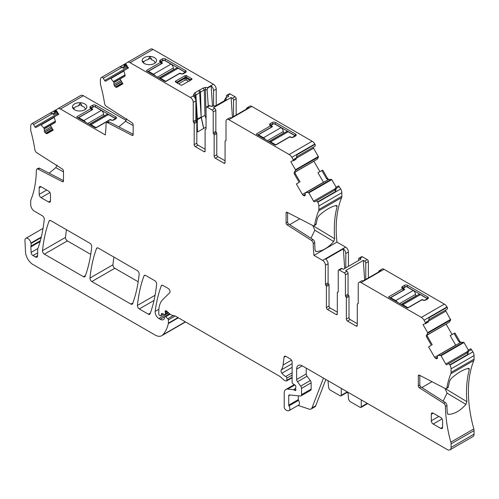 <?xml version="1.0" encoding="UTF-8"?>
<svg xmlns="http://www.w3.org/2000/svg" width="499" height="499" viewBox="0 0 499 499"><rect width="100%" height="100%" fill="white"/><g stroke="black" fill="none" stroke-linecap="round" stroke-linejoin="round"><path stroke-width="0.75" d="M208.289 106L207.122 89.652L207.777 88.123L207.366 87.718A3.998 2.308 60 0 1 207.765 87.98L211.158 86.021A3.998 2.308 60 0 1 213.584 90.65L216.217 89.128A3.998 2.308 60 0 0 213.391 84.237L153.074 49.413A5.327 3.075 -120 0 0 150.411 49.145L126.054 63.211L125.823 64.053L124.245 64.964L124.363 65.905L123.384 67.178L123.203 68.351L122.486 67.115L119.76 66.847L101.497 77.389A5.327 3.075 -120 0 0 100.393 79.828L100.393 83.377A5.327 3.075 -120 0 0 100.636 85.055A118.544 68.438 -120 0 1 104.584 103.555A2.663 1.541 -120 0 0 106.337 106.337L132.092 122.766A1.597 0.923 -120 0 1 133.164 124.688L133.164 134.693A1.597 0.923 -120 0 1 132.834 135.422A1.597 0.923 -120 0 1 132.092 135.372L107.815 122.829A2.663 1.541 -120 0 0 106.58 122.754A2.663 1.541 -120 0 0 106.031 123.933A118.544 68.438 -120 0 1 105.289 134.905L60.416 109A5.327 3.075 -120 0 0 57.753 108.738L54.566 111.289L54.678 112.225L53.699 113.504L53.518 114.67L52.807 113.435L50.075 113.167L31.811 123.715A5.327 3.075 -120 0 0 30.707 126.153L30.707 129.696A5.327 3.075 -120 0 0 30.95 131.374A118.544 68.438 -120 0 1 34.899 149.881A2.663 1.541 -120 0 0 36.652 152.657L62.406 169.086A1.597 0.923 -120 0 1 63.479 171.007L63.479 181.012A1.597 0.923 -120 0 1 63.148 181.742A1.597 0.923 -120 0 1 62.406 181.698L38.13 169.149A2.663 1.541 -120 0 0 36.901 169.074A2.663 1.541 -120 0 0 36.346 170.259A118.544 68.438 -120 0 1 30.95 199.775A5.327 3.075 -120 0 0 30.707 201.172L30.707 204.715A5.327 3.075 -120 0 0 34.475 211.239L42.403 215.817A2.663 1.541 -120 0 1 44.274 219.317A193.899 111.951 -120 0 1 38.186 247.766A5.327 3.075 -120 0 1 37.899 248.352A2.663 1.541 -120 0 0 37.662 249.269L37.662 255.663L35.398 256.966A3.194 1.846 -120 0 0 37.001 257.122A3.194 1.846 -120 0 0 37.662 255.663M205.426 87.493L203.168 88.036L204.297 89.92L205.426 89.652L205.426 87.493L206.979 87.493M206.181 119.236L204.946 115.325L204.297 89.92L200.529 92.097L201.166 116.941L197.398 119.155L195.858 94.791A1.597 0.923 -120 0 0 194.735 92.901L198.502 90.731A1.597 0.923 -120 0 1 199.625 92.614L195.39 95.446L193.799 94.205L194.735 92.901M193.799 94.205L193.799 95.552L195.39 96.426L195.564 99.195M153.074 49.413L130.096 62.681L190.418 97.505A3.998 2.308 60 0 1 193.244 102.395L195.876 100.873A3.998 2.308 60 0 0 193.45 96.245L194.155 95.839M213.678 133.919L216.31 132.397A1.067 0.618 -120 0 1 215.842 131.318L213.204 132.84A1.067 0.618 -120 0 0 213.678 133.919A1.067 0.618 -120 0 1 214.146 134.998L214.146 156.218A1.597 0.923 -120 0 0 215.275 158.177L223.939 163.179A1.597 0.923 -120 0 0 224.737 163.26A1.597 0.923 -120 0 0 225.068 162.524L225.068 141.429A1.067 0.618 -120 0 1 225.292 140.943A1.067 0.618 -120 0 1 225.542 140.899A1.067 0.618 -120 0 0 225.791 140.849A1.067 0.618 -120 0 0 226.01 140.362L226.01 121.313A3.998 2.308 -120 0 1 226.839 119.486A3.998 2.308 -120 0 1 228.835 119.685L289.158 154.509A5.327 3.075 -120 0 1 291.821 157.322L293.2 159.717L293.225 160.934L295.495 159.318M213.204 132.84L213.204 111.963A1.597 0.923 -120 0 0 212.075 110.005L207.179 107.179A1.597 0.923 -120 0 0 206.38 107.098A1.597 0.923 -120 0 0 206.05 107.834L206.05 128.711A1.067 0.618 -120 0 1 205.825 129.197A1.067 0.618 -120 0 1 205.576 129.241A1.067 0.618 -120 0 0 205.326 129.291A1.067 0.618 -120 0 0 205.108 129.777L205.108 150.997L203.979 151.652A1.597 0.923 -120 0 0 204.777 151.733A1.597 0.923 -120 0 0 205.108 150.997M194.186 144.691L196.818 143.169L196.818 122.074L194.186 123.596L194.186 144.691A1.597 0.923 -120 0 0 195.315 146.65L203.979 151.652M194.186 123.596A1.067 0.618 -120 0 0 193.712 122.523L196.35 121.001A1.067 0.618 -120 0 1 195.876 119.922L195.876 100.873M195.876 119.922L193.244 121.444A1.067 0.618 -120 0 0 193.712 122.523M193.244 121.444L193.244 102.395M130.096 62.681A5.327 3.075 -120 0 0 127.432 62.412L150.411 49.145M121.687 81.755L114.477 85.915A1.865 1.079 -120 0 0 115.412 86.901L115.918 87.194A1.865 1.079 -120 0 0 116.847 87.288L122.873 83.807L120.078 78.967L124.738 76.272A1.865 1.079 -120 0 0 124.975 74.644L123.808 70.658L128.449 67.983L125.823 64.053M114.477 85.915L114.383 85.753A1.865 1.079 -120 0 1 113.997 84.456L113.947 82.379L110.884 78.543L110.447 78.374L105.676 81.125A1.067 0.618 -120 0 1 104.609 80.514L103.281 78.206A1.597 0.923 -120 0 0 101.677 77.283L119.76 66.847L101.677 77.283M52.002 128.081L44.791 132.241A1.865 1.079 -120 0 0 45.727 133.227L46.232 133.514A1.865 1.079 -120 0 0 47.162 133.607L53.187 130.133L50.393 125.286L55.052 122.598A1.865 1.079 -120 0 0 55.295 120.97L54.123 116.984L58.763 114.302L56.144 110.373M44.791 132.241L44.698 132.079A1.865 1.079 -120 0 1 44.317 130.782L44.317 128.885L43.806 127.906L40.768 124.694L35.99 127.451A1.067 0.618 -120 0 1 34.924 126.833L33.595 124.525A1.597 0.923 -120 0 0 31.998 123.609L50.075 113.167L31.998 123.609M40.35 240.705L30.957 246.132A2.663 1.541 -120 0 0 30.857 246.893L31.106 252.432A2.663 1.541 -120 0 0 32.99 255.575L35.398 256.966M30.957 246.132A5.327 3.075 -120 0 0 31 243.5A5.327 3.075 -120 0 1 30.913 243.044A4.26 2.458 -120 0 0 28.836 239.189A4.26 2.458 -120 0 0 25.829 238.322A4.26 2.458 -120 0 0 24.95 240.481L25.524 252.039A10.654 6.15 -120 0 0 33.046 264.564L155.083 335.029A13.317 7.691 -120 0 0 161.745 335.684A13.317 7.691 -120 0 0 162.811 334.829A50.605 29.216 -120 0 0 168.331 323.595A2.663 1.541 -120 0 0 168.381 323.14L168.381 319.909A1.067 0.618 -120 0 0 167.82 318.742L165.612 316.784A1.335 0.767 -120 0 0 164.701 316.541A1.335 0.767 -120 0 0 164.427 317.152L164.427 318.237A1.335 0.767 -120 0 1 164.339 318.643A6.393 3.693 -120 0 1 163.435 319.616A6.393 3.693 -120 0 1 160.241 319.298L158.888 318.518A5.327 3.075 -120 0 1 155.158 311.413A186.445 107.641 -120 0 1 161.252 285.896A2.663 1.541 -120 0 1 161.701 285.328A2.663 1.541 -120 0 1 163.03 285.465L168.175 288.434A2.663 1.541 -120 0 1 169.853 290.599A2.663 1.541 -120 0 1 169.685 292.776L162.861 299.487A29.298 16.916 -120 0 0 158.794 311.37L158.794 314.114A1.067 0.618 -120 0 0 159.549 315.418L160.104 315.742A1.335 0.767 -120 0 0 160.772 315.805A1.335 0.767 -120 0 0 161.015 315.462L161.445 313.84A1.335 0.767 -120 0 1 161.688 313.497A1.335 0.767 -120 0 1 162.275 313.522L164.508 314.582A1.335 0.767 -120 0 0 165.094 314.607A1.335 0.767 -120 0 0 165.369 313.996L165.369 312.811A2.663 1.541 -120 0 0 165.25 311.987A1.597 0.923 -120 0 1 165.512 310.758A1.597 0.923 -120 0 1 166.604 311.052L170.452 314.47A2.663 1.541 -120 0 0 171.431 315.031L175.168 316.029A2.663 1.541 -120 0 1 175.654 316.241L279.303 376.078A5.327 3.075 -120 0 1 280.276 376.789L283.532 379.677A5.327 3.075 -120 0 0 285.484 380.806L286.145 380.98A1.335 0.767 -120 0 0 286.569 380.943A1.335 0.767 -120 0 0 286.844 380.332L286.844 378.155A1.335 0.767 -120 0 0 285.79 376.471A8.52 4.921 -120 0 1 281.904 373.24A2.663 1.541 -120 0 1 281.28 369.902A18.644 10.766 -120 0 0 283.083 365.025L284.037 357.215A2.663 1.541 -120 0 1 284.573 356.274A2.663 1.541 -120 0 1 285.902 356.405L290.237 358.906A2.663 1.541 -120 0 1 292.121 362.168L292.121 382.215A1.335 0.767 -120 0 0 293.019 383.825L294.978 385.047A1.335 0.767 -120 0 1 295.82 387.012A2.663 1.541 -120 0 0 295.695 387.717L295.695 388.634A2.663 1.541 -120 0 0 295.82 389.488A1.335 0.767 -120 0 1 295.608 390.524A1.335 0.767 -120 0 1 294.94 390.461L293.811 389.806A1.335 0.767 -120 0 0 293.449 389.682L287.698 389.108A7.99 4.616 -120 0 0 285.865 389.469A7.99 4.616 -120 0 0 284.205 393.125L284.205 406.878A2.663 1.541 -120 0 0 286.482 410.315L287.617 410.696A3.998 2.308 -120 0 0 289.033 410.627A3.998 2.308 -120 0 0 288.965 405.905A1.067 0.618 -120 0 1 288.728 405.132L288.728 395.732A1.597 0.923 -120 0 1 289.058 395.002A1.597 0.923 -120 0 1 289.426 394.934L300.373 396.013A2.663 1.541 -120 0 0 300.984 395.894A2.663 1.541 -120 0 0 301.533 394.678L301.533 388.39A2.663 1.541 -120 0 0 300.691 386.095L297.479 381.772A2.663 1.541 -120 0 1 296.637 379.477L296.637 369.123A7.99 4.616 -120 0 1 298.29 365.468A7.99 4.616 -120 0 1 302.288 365.861L447.304 449.587A5.327 3.075 -120 0 0 449.967 449.855A5.327 3.075 -120 0 0 451.071 447.416L451.071 443.867A5.327 3.075 -120 0 0 450.828 442.189A118.544 68.438 -120 0 1 445.432 406.442A2.663 1.541 -120 0 0 443.648 403.273L419.372 387.792A1.597 0.923 -120 0 1 418.305 385.87L418.305 375.866A1.597 0.923 -120 0 1 418.636 375.136A1.597 0.923 -120 0 1 419.372 375.179L445.127 388.49A2.663 1.541 -120 0 0 446.362 388.571A2.663 1.541 -120 0 0 446.879 387.735A118.544 68.438 -120 0 1 450.828 373.788A5.327 3.075 -120 0 0 451.071 372.391L451.071 368.848A5.327 3.075 -120 0 0 449.967 365.137L449.786 364.813A1.597 0.923 -120 0 0 448.189 363.89L467.395 352.799L467.862 354.377L449.786 364.813M455.743 345.227L450.185 335.609L454.932 332.97L459.591 341.042A1.865 1.079 60 0 0 461.126 342.202L463.995 342.507L441.016 355.775L445.788 364.045A1.067 0.618 -120 0 0 446.855 364.663L448.189 363.89M441.016 355.775L440.58 355.444L463.552 342.177M454.065 333.426L458.743 341.528L460.521 342.551L438.028 355.469L440.58 355.444M438.028 355.469L460.365 342.576M455.687 345.14L434.617 357.303A1.865 1.079 -120 0 0 435.546 358.288L436.057 358.575A1.865 1.079 -120 0 0 436.987 358.669L437.08 358.619A1.865 1.079 -120 0 0 437.467 357.764L437.467 355.868L437.979 355.481M434.617 357.303L428.591 346.867L431.392 345.252L426.732 337.187L427.581 336.694L427.094 334.929L426.489 335.278A1.865 1.079 -120 0 0 426.732 337.187M384.024 269.304L361.051 282.571A3.998 2.308 -120 0 0 359.049 282.372L361.688 280.85A3.998 2.308 -120 0 1 363.284 280.85L380.986 270.626A3.998 2.308 -120 0 0 379.39 270.626L382.028 269.104A3.998 2.308 -120 0 1 384.024 269.304L444.347 304.128A5.327 3.075 -120 0 1 447.01 306.941L447.191 307.259A1.597 0.923 60 0 1 447.191 309.106L445.863 309.873A1.067 0.618 60 0 0 445.863 311.108L450.703 319.921L427.724 333.182L426.489 335.278M427.724 333.182L427.655 332.64L450.634 319.372M425.641 323.701L425.416 322.604L428.616 320.751L428.086 322.292L423.015 324.599L427.655 332.64M447.01 306.941L424.031 320.208L425.416 322.604M424.031 320.208A5.327 3.075 -120 0 0 421.368 317.395L361.051 282.571M359.049 282.372A3.998 2.308 -120 0 0 358.226 284.199L358.226 303.249A1.067 0.618 -120 0 1 358.001 303.735A1.067 0.618 -120 0 1 357.752 303.785A1.067 0.618 -120 0 0 357.502 303.829A1.067 0.618 -120 0 0 357.284 304.315L357.284 325.41L356.149 326.065A1.597 0.923 -120 0 0 356.953 326.146A1.597 0.923 -120 0 0 357.284 325.41M345.888 296.805L348.527 295.283A1.067 0.618 -120 0 1 348.053 294.204L345.414 295.726A1.067 0.618 -120 0 0 345.888 296.805A1.067 0.618 -120 0 1 346.356 297.884L346.356 319.104A1.597 0.923 -120 0 0 347.491 321.063L356.149 326.065M345.414 295.726L345.414 274.849A1.597 0.923 -120 0 0 344.285 272.891L339.389 270.065A1.597 0.923 -120 0 0 338.59 269.984A1.597 0.923 -120 0 0 338.26 270.72L338.26 291.597A1.067 0.618 -120 0 1 338.041 292.083A1.067 0.618 -120 0 1 337.792 292.127A1.067 0.618 -120 0 0 337.536 292.177A1.067 0.618 -120 0 0 337.318 292.663L337.318 313.883L336.189 314.538A1.597 0.923 -120 0 0 336.987 314.62A1.597 0.923 -120 0 0 337.318 313.883M337.318 312.149L330.163 308.014A1.597 0.923 60 0 1 329.034 306.055L329.034 284.96L326.396 286.482L326.396 307.577A1.597 0.923 -120 0 0 327.525 309.536L336.189 314.538M326.396 286.482A1.067 0.618 -120 0 0 325.922 285.409L328.56 283.881A1.067 0.618 60 0 1 329.034 284.96M310.939 238.241L314.85 230.232L333.7 241.497C328.217 247.816 322.435 251.153 316.36 251.508L315.73 251.353L315.062 250.061A118.544 68.438 -120 0 1 314.732 242.689L313.222 243.556A118.544 68.438 -120 0 0 313.965 255.388L322.628 260.391A3.998 2.308 -120 0 1 325.454 265.281L325.454 284.33A1.067 0.618 -120 0 0 325.922 285.409M313.222 243.556A2.663 1.541 -120 0 0 311.438 240.387L287.162 224.906A1.597 0.923 -120 0 1 286.089 222.984L286.089 212.979A1.597 0.923 -120 0 1 286.42 212.25A1.597 0.923 -120 0 1 287.162 212.293L312.917 225.604A2.663 1.541 -120 0 0 314.152 225.685A2.663 1.541 -120 0 0 314.669 224.849A118.544 68.438 -120 0 1 318.618 210.902A5.327 3.075 -120 0 0 318.861 209.505L318.861 205.962A5.327 3.075 -120 0 0 317.757 202.251L317.576 201.927A1.597 0.923 -120 0 0 315.973 201.003L335.185 189.913L335.652 191.491L317.576 201.927M323.533 182.341L317.969 172.723L322.722 170.084L327.381 178.155A1.865 1.079 60 0 0 328.91 179.322L331.779 179.628L308.806 192.888L313.578 201.159A1.067 0.618 -120 0 0 314.644 201.777L315.973 201.003M308.806 192.888L308.37 192.558L331.342 179.291M321.855 170.539L326.533 178.642L328.311 179.665L305.812 192.589L308.37 192.558M305.812 192.589L328.155 179.69M323.477 182.254L302.406 194.417A1.865 1.079 -120 0 0 303.336 195.402L303.841 195.695A1.865 1.079 -120 0 0 304.777 195.783L304.87 195.733A1.865 1.079 -120 0 0 305.257 194.878L305.257 192.982L305.768 192.602M302.406 194.417L296.381 183.981L299.175 182.366L294.516 174.301L295.364 173.808L294.878 172.043L294.279 172.392A1.865 1.079 -120 0 0 294.516 174.301M226.839 119.486L229.478 117.964A3.998 2.308 -120 0 1 231.074 117.964L248.776 107.74A3.998 2.308 -120 0 0 247.18 107.74L249.818 106.218A3.998 2.308 -120 0 1 251.814 106.418L312.131 141.242A5.327 3.075 -120 0 1 314.794 144.055L314.981 144.373A1.597 0.923 60 0 1 314.981 146.219L313.646 146.987A1.067 0.618 60 0 0 313.646 148.222L318.493 157.035L295.514 170.296L294.279 172.392M295.514 170.296L295.445 169.754L318.424 156.486M293.225 160.934L292.651 160.653L290.805 161.713L295.445 169.754M50.48 200.91L48.603 202.001A2.663 1.541 -120 0 0 49.931 202.132A2.663 1.541 -120 0 0 50.48 200.91L50.48 194.385A2.663 1.541 -120 0 0 48.603 191.123L41.068 186.776A2.663 1.541 -120 0 0 39.733 186.645A2.663 1.541 -120 0 0 39.184 187.861L39.184 194.385A2.663 1.541 -120 0 0 41.068 197.648L49.931 192.533M48.603 202.001L41.068 197.648M442.601 427.3L440.717 428.385A2.663 1.541 -120 0 0 442.045 428.516A2.663 1.541 -120 0 0 442.601 427.3L442.601 420.776A2.663 1.541 -120 0 0 440.717 417.513L433.182 413.16A2.663 1.541 -120 0 0 431.847 413.029A2.663 1.541 -120 0 0 431.298 414.251L431.298 420.776A2.663 1.541 -120 0 0 433.182 424.038L442.045 418.917M440.717 428.385L433.182 424.038M98.284 248.084A2.663 1.541 -120 0 0 96.956 247.953A2.663 1.541 -120 0 0 96.507 248.514A186.445 107.641 -120 0 0 89.963 278.049A2.663 1.541 -120 0 0 91.835 281.548L130.875 304.084A2.663 1.541 -120 0 0 132.204 304.215A2.663 1.541 -120 0 0 132.653 303.654A186.445 107.641 -120 0 0 139.165 274.094A2.663 1.541 -120 0 0 137.294 270.601L98.284 248.084M156.63 284.181A2.663 1.541 -120 0 0 154.759 280.688L145.745 275.485A2.663 1.541 -120 0 0 144.411 275.348A2.663 1.541 -120 0 0 143.968 275.916A186.445 107.641 -120 0 0 137.418 305.45A2.663 1.541 -120 0 0 139.29 308.943L148.353 314.177A2.663 1.541 -120 0 0 149.688 314.308A2.663 1.541 -120 0 0 150.137 313.74A186.445 107.641 -120 0 0 156.63 284.181M49.052 221.119A186.445 107.641 -120 0 0 42.515 250.654A2.663 1.541 -120 0 0 44.386 254.153L83.42 276.689A2.663 1.541 -120 0 0 84.749 276.82A2.663 1.541 -120 0 0 85.198 276.253A186.445 107.641 -120 0 0 91.71 246.699A2.663 1.541 -120 0 0 89.839 243.206L50.829 220.683A2.663 1.541 -120 0 0 49.495 220.552A2.663 1.541 -120 0 0 49.052 221.119L50.212 220.446M160.335 62.082L160.335 62.462L146.481 70.459L146.481 70.833L165.044 81.549L165.693 81.549L179.546 73.553L180.245 73.584A2.395 1.385 0 0 0 183.638 73.584L185.522 72.492A2.395 1.385 0 0 0 186.015 72.081A2.395 1.385 0 0 0 185.522 70.534L165.556 59.013A2.395 1.385 0 0 0 162.169 59.013L160.285 60.098A2.395 1.385 0 0 0 159.792 61.639A2.395 1.385 0 0 0 160.285 62.057L161.414 63.797M185.416 72.555A1.597 0.923 0 0 0 184.954 71.993L185.522 70.534M160.385 62.119A1.597 0.923 0 0 1 160.846 61.552L162.73 60.466A1.597 0.923 0 0 1 164.988 60.466L184.954 71.993L184.954 72.817M160.466 62.219L161.458 63.585M147.704 71.538L161.414 63.623M147.373 71.351L146.481 70.459L146.481 70.833M151.447 59.562A1.597 0.923 0 0 0 149.962 58.657A1.597 0.923 0 0 0 148.272 59.431L149.974 56.393A1.597 0.923 0 0 0 149.974 56.393L151.447 59.069M147.885 59.68A5.595 3.231 0 0 0 147.785 59.693A5.595 3.231 0 0 0 143.962 61.938L142.19 60.822M149.974 56.393A7.192 4.154 0 0 0 147.336 56.549A7.192 4.154 0 0 0 142.196 60.89A1.597 0.923 0 0 0 142.196 60.897A7.192 4.154 0 0 0 142.795 62.225A7.192 4.154 0 0 0 151.384 64.514A7.192 4.154 0 0 0 155.925 62.225A7.192 4.154 0 0 0 156.536 60.292A7.192 4.154 0 0 0 151.085 56.499A7.192 4.154 0 0 0 149.993 56.399M143.157 62.631L142.196 60.897M143.962 61.938L143.537 62.163A1.597 0.923 0 0 0 142.926 62.3M154.915 63.167A5.595 3.231 0 0 0 151.752 59.874L151.447 59.119L151.752 59.874M181.324 85.229A1.067 1.067 180 0 1 180.987 85.111L175.355 81.861L175.355 81.243L185.229 75.542L186.295 75.542L186.52 78.243L185.01 78.243L185.229 77.258A1.067 0.356 180 0 0 186.295 77.258L190.431 79.647A1.067 0.356 -120 0 1 190.431 80.258M176.839 82.715A1.067 0.356 120 0 1 176.846 82.104L185.229 77.258L185.229 75.542M180.975 85.104L182.041 85.104A1.067 1.067 180 0 1 181.692 85.229M182.041 85.104L191.915 79.403L191.915 78.786L189.77 80.114L189.751 80.651M186.295 75.542L191.915 78.786M123.802 70.665L110.447 78.374L123.802 70.665M126.709 64.97L123.384 67.178M128.542 67.926L127.045 67.558L126.422 66.486L126.447 65.413M126.01 63.367L119.76 66.847M124.245 64.964L122.654 65.176M133.164 125.561L125.492 121.288L126.79 118.75M125.492 121.288L118.837 126.877M80.726 95.471L57.753 108.738L80.726 95.471A5.327 3.075 -120 0 1 83.389 95.733L126.172 120.434M77.688 117.67L76.802 116.778L90.65 108.782L90.6 108.377A2.395 1.385 180 0 1 90.107 107.965A2.395 1.385 180 0 1 90.6 106.418L92.483 105.333A2.395 1.385 180 0 1 95.87 105.333L115.837 116.86A2.395 1.385 180 0 1 116.329 118.4A2.395 1.385 180 0 1 115.837 118.818L113.953 119.903A2.395 1.385 180 0 1 110.56 119.903L109.861 119.872L96.008 127.869L95.359 127.869L76.802 117.153L76.802 116.778L76.802 117.153M90.65 108.408L91.729 110.117M73.472 108.957L72.511 107.223A7.192 4.154 180 0 1 77.651 102.869A7.192 4.154 180 0 1 80.295 102.719L80.295 102.719A7.192 4.154 180 0 1 81.855 102.9A7.192 4.154 180 0 1 86.838 106.499A7.192 4.154 180 0 1 86.24 108.551A7.192 4.154 180 0 1 81.699 110.84A7.192 4.154 180 0 1 73.11 108.551A7.192 4.154 180 0 1 72.511 107.223L72.505 107.142M54.117 116.984L40.768 124.694L54.117 116.984M57.029 111.296L53.699 113.504M58.857 114.246L57.36 113.884L56.761 111.732M56.325 109.686L50.075 113.167M54.566 111.289L52.969 111.495M63.479 171.881L55.813 167.614L57.111 165.069M55.813 167.614L49.151 173.197M161.745 335.684L184.717 322.423A13.317 7.691 -120 0 0 185.453 321.892M325.859 379.471L315.724 405.774A5.327 3.075 -120 0 1 314.85 406.86L311.083 409.03A5.327 3.075 -120 0 1 309.199 409.124L298.046 405.425M449.967 449.855L472.946 436.588A5.327 3.075 -120 0 0 474.05 434.149L451.071 447.416M471.561 349.475L468.361 351.321L468.274 350.142L470.725 348.726L472.946 351.87A5.327 3.075 -120 0 1 474.05 355.581L474.05 359.13A5.327 3.075 -120 0 1 473.807 360.521A118.544 68.438 -120 0 0 473.807 428.922A5.327 3.075 -120 0 1 474.05 430.6L474.05 434.149M418.305 385.87L419.809 384.997A1.597 0.923 60 0 0 420.882 386.918L445.158 402.406A2.663 1.541 -120 0 1 446.942 405.575A118.544 68.438 -120 0 0 447.272 412.947L447.94 414.239L448.57 414.395L447.491 413.746M443.149 401.127L447.06 393.118L465.91 404.383C460.427 410.702 454.645 414.039 448.57 414.395M465.91 404.383L466.858 401.639L444.883 388.365M446.362 388.571L447.871 387.698A2.663 1.541 -120 0 0 448.389 386.862A118.544 68.438 -120 0 1 449.749 380.725L451.352 378.361C457.864 372.641 463.64 369.304 468.692 368.349L469.341 369.416A118.544 68.438 -120 0 0 466.858 401.639M468.692 368.349L469.154 368.412M468.361 351.321L467.862 354.377M468.274 350.142L466.684 353.211M463.995 342.507L468.368 350.086M452.1 334.53L446.112 324.15A1.865 1.079 60 0 1 446.062 324.063M431.392 345.252L428.591 346.867M427.069 335.022L449.368 322.148M450.703 319.921L449.406 322.117M428.616 320.751L429.115 317.701L447.191 307.259M388.684 297.217L388.684 296.843L388.684 297.217L407.24 307.933L407.895 307.933L421.742 299.936L422.447 299.968A2.395 1.385 180 0 0 425.834 299.968L427.718 298.882A2.395 1.385 180 0 0 428.211 298.464A2.395 1.385 180 0 0 427.718 296.924L407.758 285.397A2.395 1.385 180 0 0 404.365 285.397L402.481 286.482A2.395 1.385 180 0 0 401.988 288.029A2.395 1.385 180 0 0 402.481 288.441L402.531 288.846L388.684 296.843L389.576 297.735M403.61 290.181L402.531 288.472M379.39 270.626A3.998 2.308 -120 0 0 378.591 272.011M368.393 277.899L368.393 261.582A1.597 0.923 -120 0 0 367.264 259.63L364.626 261.152L363.328 260.397L345.626 270.62L346.924 271.369L344.285 272.891M365.755 279.421L365.755 263.104A1.597 0.923 -120 0 0 364.626 261.152M358.6 260.472L358.6 258.975A1.597 0.923 60 0 1 358.931 258.245L361.569 256.723A1.597 0.923 60 0 1 362.368 256.798L367.264 259.63M338.59 269.984L341.229 268.462A1.597 0.923 60 0 1 342.027 268.543L343.324 269.292L361.026 259.068L359.729 258.32A1.597 0.923 60 0 0 358.931 258.245M348.433 266.347L348.433 252.014L345.795 253.536L345.795 267.869M328.56 283.881A1.067 0.618 60 0 1 328.093 282.808L328.093 263.759A3.998 2.308 60 0 0 325.666 259.131L343.368 248.907A3.998 2.308 60 0 1 345.795 253.536M339.351 186.589L336.151 188.435L336.064 187.256L338.509 185.84L340.736 188.984A5.327 3.075 -120 0 1 341.84 192.695L341.84 196.244A5.327 3.075 -120 0 1 341.597 197.635A118.544 68.438 -120 0 0 336.944 242.121L345.607 247.124A3.998 2.308 60 0 1 348.433 252.014M336.944 242.121L313.965 255.388M333.7 241.497L334.648 238.753L312.673 225.479M314.152 225.685L315.655 224.812A2.663 1.541 -120 0 0 316.179 223.982A118.544 68.438 -120 0 1 317.539 217.838L319.142 215.481C325.647 209.755 331.43 206.418 336.482 205.463L337.124 206.53A118.544 68.438 -120 0 0 334.648 238.753M336.482 205.463L336.944 205.526M336.151 188.435L335.652 191.491M336.064 187.256L334.473 190.325M331.779 179.628L336.158 187.2M319.89 171.644L313.902 161.264A1.865 1.079 60 0 1 313.852 161.177M299.175 182.366L296.381 183.981M294.859 172.143L317.158 159.262L294.859 172.143M318.493 157.035L317.158 159.262M293.431 160.815L295.876 159.406L296.406 157.871L293.2 159.717M296.406 157.871L296.899 154.815L314.981 144.373M256.474 134.337L256.474 133.957L256.474 134.337L275.03 145.047L275.685 145.047L289.532 137.05L290.237 137.082A2.395 1.385 180 0 0 293.624 137.082L295.508 135.996A2.395 1.385 180 0 0 296.001 135.578A2.395 1.385 180 0 0 295.508 134.038L275.542 122.511A2.395 1.385 180 0 0 272.155 122.511L270.271 123.596A2.395 1.385 180 0 0 269.778 125.143A2.395 1.385 180 0 0 270.271 125.555L270.321 125.96L256.474 133.957L257.365 134.849M271.4 127.295L270.321 125.586M247.18 107.74A3.998 2.308 -120 0 0 246.381 109.125M236.183 115.013L236.183 98.696A1.597 0.923 -120 0 0 235.054 96.744L232.415 98.266L231.118 97.517L213.416 107.734L214.713 108.483L212.075 110.005M233.544 116.535L233.544 100.218A1.597 0.923 -120 0 0 232.415 98.266M225.423 98.141L226.209 98.596L225.423 98.141L228.816 96.188L227.519 95.434A1.597 0.923 60 0 0 226.721 95.359L229.359 93.837A1.597 0.923 60 0 1 230.158 93.912L235.054 96.744M206.38 107.098L209.019 105.576A1.597 0.923 -120 0 1 209.817 105.657L211.114 106.406L214.582 105.913L211.489 106.187M226.39 97.586L226.39 96.089A1.597 0.923 60 0 1 226.721 95.359M216.217 105.489L216.217 89.128M213.584 105.913L213.584 90.65M113.934 257.116A186.445 107.641 -120 0 0 112.942 264.782A2.663 1.541 -120 0 0 114.814 268.281L138.179 281.773M66.479 229.721A186.445 107.641 -120 0 0 65.494 237.393A2.663 1.541 -120 0 0 67.365 240.886L90.724 254.371M203.168 88.036L199.4 90.207A1.597 0.923 -120 0 1 200.529 92.097L199.625 92.614L201.197 117.49L203.629 128.468L206.05 127.07M203.629 128.461L197.579 131.961L197.298 127.388L197.579 131.961M195.876 104.322L197.298 127.388M211.158 86.021L212.474 105.913M207.122 89.652L205.426 89.652L206.05 113.997M196.93 121.413L197.224 124.407L197.429 119.66L197.398 119.155L196.93 119.804L195.876 103.137M195.645 99.438L195.39 96.426M196.818 122.074A1.067 0.618 -120 0 0 196.35 121.001M196.818 143.169A1.597 0.923 -120 0 0 197.947 145.128L205.108 149.263M215.275 158.177L217.913 156.655L225.068 160.784M217.913 156.655A1.597 0.923 60 0 1 216.784 154.696L216.784 133.476A1.067 0.618 60 0 0 216.31 132.397M215.842 131.318L215.842 110.441A1.597 0.923 -120 0 0 214.713 108.483M106.58 122.754L108.09 121.881A2.663 1.541 60 0 1 109.325 121.962L133.164 134.281M36.901 169.074L38.404 168.2A2.663 1.541 60 0 1 39.639 168.282L63.479 180.601M289.033 410.627L298.633 405.082A3.998 2.308 -120 0 0 298.57 400.36L288.965 405.905M298.333 395.813L298.333 399.587A1.067 0.618 -120 0 0 298.57 400.36M300.984 395.894L310.59 390.349A2.663 1.541 -120 0 0 311.139 389.133L311.139 382.845A2.663 1.541 -120 0 0 310.297 380.55L307.085 376.227L297.479 381.772M306.243 368.143L306.243 373.932A2.663 1.541 -120 0 0 307.085 376.227M419.809 384.997L419.809 375.404M432.259 344.803L427.581 336.694M425.435 323.82L427.705 322.198M347.491 321.063L350.123 319.541L357.284 323.67M350.123 319.541A1.597 0.923 60 0 1 348.994 317.582L348.994 296.362A1.067 0.618 60 0 0 348.527 295.283M348.053 294.204L348.053 273.327A1.597 0.923 -120 0 0 346.924 271.369M314.732 242.689A2.663 1.541 -120 0 0 312.942 239.52L288.672 224.032A1.597 0.923 60 0 1 287.599 222.111L287.599 212.518M300.049 181.917L295.364 173.808M175.355 81.243L177.507 82.572L185.166 78.168L185.01 80.121L186.52 80.121L188.597 81.318M177.519 83.108L177.507 83.445M189.77 80.988L189.77 80.114L186.52 78.243L186.52 80.121M90.781 108.539L91.772 109.905M78.019 117.858L91.729 109.942M115.731 118.874A1.597 0.923 0 0 0 115.269 118.313L115.837 116.86M90.699 108.439A1.597 0.923 0 0 1 91.161 107.878L93.045 106.786A1.597 0.923 0 0 1 95.309 106.786L115.269 118.313L115.269 119.142M81.761 105.882A1.597 0.923 0 0 0 80.277 104.977A1.597 0.923 0 0 0 78.586 105.751L80.295 102.719L81.761 105.395M85.229 109.493A5.595 3.231 0 0 0 82.067 106.193L81.761 105.445L82.067 106.193M78.2 106A5.595 3.231 0 0 0 78.1 106.019A5.595 3.231 0 0 0 74.282 108.264L72.511 107.21M74.282 108.264L73.852 108.483A1.597 0.923 0 0 0 73.241 108.62M311.083 409.03A5.327 3.075 -120 0 0 311.956 407.951L323.464 378.086M327.986 380.7L328.654 388.004L329.839 389.856L340.206 395.844L340.985 395.932L341.279 395.289L341.279 388.372M340.973 395.938L347.447 392.202A1.597 0.923 -120 0 0 347.622 392.039M348.015 392.913L347.111 392.395M347.953 392.226L348.614 399.531L349.799 401.383L360.166 407.371L360.952 407.458L361.239 406.816L361.239 399.899M447.06 393.118L445.108 388.64M402.587 288.509A1.597 0.923 180 0 1 403.049 287.942L404.932 286.85A1.597 0.923 180 0 1 407.19 286.85L427.156 298.377A1.597 0.923 180 0 1 427.612 298.938M403.66 289.969L402.668 288.603M403.61 290.006L389.9 297.922M363.328 260.397L364.638 280.07M343.368 248.907L344.672 268.518M314.85 230.232L312.892 225.754M270.377 125.623A1.597 0.923 180 0 1 270.838 125.056L272.722 123.97A1.597 0.923 180 0 1 274.98 123.97L294.94 135.491A1.597 0.923 180 0 1 295.402 136.052M271.444 127.083L270.452 125.717M271.4 127.12L257.69 135.036M231.118 97.517L232.422 117.184M224.612 100.729L226.209 99.494L225.274 100.798L220.608 103.493A1.597 0.923 -120 0 0 219.809 103.412L216.042 105.588L216.84 105.669L214.582 106.206M225.274 100.798A1.597 0.923 -120 0 0 224.475 100.717L219.809 103.412M224.612 100.623L225.417 98.309M224.612 99.75L224.55 100.673M197.224 124.407L197.567 131.605M197.429 119.66L201.303 117.427L203.729 128.405M178.679 83.776L185.01 80.121M421.861 387.548L431.984 381.698M289.651 224.662L299.774 218.812M104.54 115.774L104.347 115.662A1.067 0.618 -120 0 1 103.592 114.358A3.194 1.846 -120 0 0 101.334 110.441L95.116 106.855A1.067 0.618 0 0 0 93.612 106.855L91.916 107.834A1.067 0.618 0 0 0 91.604 108.271A1.067 0.618 0 0 0 91.916 108.701L91.916 110.011M109.998 119.816L110.753 119.579L111.502 120.01A1.067 0.618 0 0 0 113.011 120.01L114.708 119.03A1.067 0.618 0 0 0 115.02 118.6A1.067 0.618 0 0 0 114.708 118.163L108.489 114.577A3.194 1.846 -120 0 0 106.892 114.414L89.564 124.419A3.194 1.846 60 0 1 89.845 124.307L89.658 124.582M92.671 109.574L92.671 109.138L92.671 109.574L78.736 117.621L78.736 118.269M92.671 109.138L91.916 108.701M85.136 121.968L85.323 121.7A3.194 1.846 60 0 1 85.691 122.286M85.323 122.08L85.323 121.7M85.136 121.806A3.194 1.846 -120 0 0 83.82 120.558L78.736 117.621M108.489 114.577L90.974 124.688A3.194 1.846 -120 0 0 89.658 124.413M90.974 124.688L96.058 127.625L109.998 119.579M416.422 295.838L416.228 295.726A1.067 0.618 -120 0 1 415.48 294.422A3.194 1.846 -120 0 0 413.216 290.505L407.003 286.919A1.067 0.618 0 0 0 405.494 286.919L403.803 287.898A1.067 0.618 0 0 0 403.491 288.335A1.067 0.618 0 0 0 403.803 288.765L403.803 290.075M421.88 299.88L422.634 299.643L423.389 300.074A1.067 0.618 0 0 0 424.892 300.074L426.589 299.101A1.067 0.618 0 0 0 426.901 298.664A1.067 0.618 0 0 0 426.589 298.227L420.376 294.641A3.194 1.846 -120 0 0 418.773 294.479L401.452 304.484A3.194 1.846 60 0 1 401.726 304.371L401.539 304.646M404.552 289.638L404.552 289.202L404.552 289.638L390.617 297.685L390.617 298.333M404.552 289.202L403.803 288.765M397.023 302.032L397.21 301.764A3.194 1.846 60 0 1 397.578 302.357M397.21 302.144L397.21 301.764M397.023 301.87A3.194 1.846 -120 0 0 395.701 300.623L390.617 297.685M420.376 294.641L402.861 304.752A3.194 1.846 -120 0 0 401.539 304.484M402.861 304.752L407.945 307.69L421.88 299.643M284.212 132.952L284.018 132.84A1.067 0.618 -120 0 1 283.264 131.536A3.194 1.846 -120 0 0 281.006 127.619L274.793 124.033A1.067 0.618 0 0 0 273.284 124.033L271.587 125.012A1.067 0.618 0 0 0 271.275 125.449A1.067 0.618 0 0 0 271.587 125.879L271.587 127.189M289.669 136.994L290.424 136.757L291.179 137.188A1.067 0.618 0 0 0 292.682 137.188L294.379 136.215A1.067 0.618 0 0 0 294.691 135.778A1.067 0.618 0 0 0 294.379 135.341L288.16 131.755A3.194 1.846 -120 0 0 286.563 131.593L269.235 141.597A3.194 1.846 60 0 1 269.516 141.485L269.329 141.76M272.342 126.752L272.342 126.316L272.342 126.752L258.407 134.799L258.407 135.454M272.342 126.316L271.587 125.879M264.807 139.146L265 138.878A3.194 1.846 60 0 1 265.362 139.471M265 139.258L265 138.878M264.807 138.984A3.194 1.846 -120 0 0 263.491 137.736L258.407 134.799M288.16 131.755L270.645 141.866A3.194 1.846 -120 0 0 269.329 141.597M270.645 141.866L275.735 144.804L289.669 136.757M174.226 69.455L174.032 69.342A1.067 0.618 -120 0 1 173.278 68.032A3.194 1.846 -120 0 0 171.02 64.121L164.801 60.535A1.067 0.618 0 0 0 163.298 60.535L161.601 61.514A1.067 0.618 0 0 0 161.289 61.945A1.067 0.618 0 0 0 161.601 62.381L161.601 63.685M179.684 73.496L180.432 73.253L181.187 73.69A1.067 0.618 0 0 0 182.696 73.69L184.387 72.711A1.067 0.618 0 0 0 184.705 72.274A1.067 0.618 0 0 0 184.387 71.844L178.174 68.251A3.194 1.846 -120 0 0 176.577 68.095L159.25 78.1A3.194 1.846 60 0 1 159.53 77.987L159.343 78.256M162.356 63.248L162.356 62.818L162.356 63.248L148.415 71.295L148.415 71.95M162.356 62.818L161.601 62.381M154.821 75.648L155.008 75.374A3.194 1.846 60 0 1 155.376 75.967M155.008 75.754L155.008 75.374M154.821 75.486A3.194 1.846 -120 0 0 153.505 74.232L148.415 71.295M178.174 68.251L160.659 78.368A3.194 1.846 -120 0 0 159.343 78.094M160.659 78.368L165.743 81.3L179.684 73.253M207.366 87.718L213.391 84.237M199.4 90.207L198.502 90.731M190.418 97.505L193.799 95.552M164.988 60.641L165.556 59.013M162.73 60.859L162.169 59.013M160.846 62.575L160.285 60.098M148.272 59.431L148.272 58.957M151.447 59.593L151.447 59.163M143.537 62.163L143.537 61.695M123.74 71.126L110.884 78.543M125.031 74.825L113.441 81.518M126.397 64.733L124.363 65.905M126.029 64.408L124.451 65.319M83.389 95.733L60.416 109M54.054 117.446L41.205 124.869M55.352 121.151L43.756 127.844M56.711 111.052L54.678 112.225M56.343 110.728L54.765 111.639M41.286 237.056L30.913 243.044M41.143 237.643L31 243.5M185.335 321.824L162.811 334.829M178.368 317.801L168.331 323.595M177.993 317.589L168.381 323.14M175.118 316.017L168.381 319.909M173.359 315.549L167.82 318.742M170.128 314.177L165.612 316.784M164.464 316.859L160.241 319.298M168.662 312.879L158.888 318.518M158.882 309.261L155.158 311.413M162.412 285.228L161.252 285.896M163.423 314.064L161.015 315.462M162.113 313.459L161.445 313.84M168.126 312.405L165.369 313.996M167.315 311.682L165.369 312.811M166.71 311.145L165.25 311.987M292.121 377.288L286.844 380.332M292.121 375.111L286.844 378.155M292.121 372.815L285.79 376.471M292.121 367.339L281.904 373.24M292.121 363.64L281.28 369.902M291.485 360.172L283.083 365.025M285.659 356.28L284.037 357.215M295.882 389.912L294.94 390.461M295.695 388.721L293.811 389.806M295.695 388.384L293.449 389.682M294.859 384.972L287.698 389.108M474.05 430.6L451.071 443.867M473.807 428.922L450.828 442.189M473.807 360.521L450.828 373.788M446.942 405.575L445.432 406.442M448.389 386.862L446.879 387.735M474.05 359.13L451.071 372.391M474.05 355.581L451.071 368.848M472.946 351.87L449.967 365.137M467.519 351.502L445.788 364.045M461.126 342.202L460.521 342.551M458.743 341.528L459.591 341.042M446.112 324.15L427.057 335.153M445.863 311.108L428.485 321.138M447.191 309.106L428.784 319.734M444.347 304.128L421.368 317.395M368.393 261.582L365.755 263.104M362.368 256.798L359.729 258.32M342.027 268.543L339.389 270.065M322.628 260.391L345.607 247.124M325.454 265.281L328.093 263.759M341.597 197.635L318.618 210.902M316.179 223.982L314.669 224.849M341.84 196.244L318.861 209.505M341.84 192.695L318.861 205.962M340.736 188.984L317.757 202.251M335.309 188.616L313.578 201.159M328.91 179.322L328.311 179.665M326.533 178.642L327.381 178.155M313.902 161.264L294.847 172.267M294.859 172.124L317.189 159.231M313.646 148.222L296.275 158.252M314.981 146.219L296.568 156.848M314.794 144.055L291.821 157.322M312.131 141.242L289.158 154.509M251.814 106.418L228.835 119.685M236.183 98.696L233.544 100.218M220.608 103.493L216.84 105.669M226.209 99.494L226.209 98.596M230.158 93.912L227.519 95.434M209.817 105.657L207.179 107.179M145.122 275.248L143.968 275.916M150.405 312.998L148.353 314.177M139.29 308.943L154.01 300.448M155.077 295.258L137.418 305.45M132.921 302.905L130.875 304.084M91.835 281.548L114.814 268.281M112.942 264.782L89.963 278.049M97.667 247.847L96.507 248.514M65.494 237.393L42.515 250.654M67.365 240.886L44.386 254.153M85.466 275.504L83.42 276.689M201.303 117.427L204.946 115.325M225.068 162.524L223.939 163.179M214.146 156.218L216.784 154.696M214.146 134.998L216.784 133.476M215.842 110.441L213.204 111.963M205.576 129.241L205.993 129.004M197.947 145.128L195.315 146.65M122.598 83.333L115.918 87.194M122.349 82.896L115.412 86.901M121.594 81.593L114.383 85.753M120.933 80.451L113.997 84.456M120.116 79.035L113.997 82.566M124.993 75.998L113.947 82.379M125.056 74.906L113.485 81.587M127.045 67.558L104.609 80.514M126.422 66.486L123.203 68.351M122.486 67.115L103.281 78.206M133.158 134.755L132.092 135.372M107.815 122.829L109.325 121.962M52.913 129.659L46.232 133.514M52.663 129.222L45.727 133.227M51.908 127.919L44.698 132.079M51.247 126.777L44.317 130.782M50.43 125.355L44.317 128.885M55.308 122.317L44.261 128.698M55.37 121.232L43.806 127.906M57.36 113.884L34.924 126.833M56.743 112.811L53.518 114.67M52.807 113.435L33.595 124.525M63.479 181.081L62.406 181.698M38.13 169.149L39.639 168.282M37.662 252.881L32.99 255.575M37.781 248.577L31.106 252.432M40.12 241.547L30.857 246.893M298.333 399.587L288.728 405.132M290.019 394.99L288.728 395.732M311.139 389.133L301.533 394.678M311.139 382.845L301.533 388.39M310.297 380.55L300.691 386.095M306.243 373.932L296.637 379.477M302.288 365.861L296.637 369.123M445.158 402.406L443.648 403.273M420.882 386.918L419.372 387.792M419.434 375.211L418.305 375.866M436.057 358.575L437.467 357.764M437.467 357.178L435.546 358.288M358.17 303.542L357.752 303.785M346.356 319.104L348.994 317.582M346.356 297.884L348.994 296.362M348.053 273.327L345.414 274.849M337.792 292.127L338.203 291.89M330.163 308.014L327.525 309.536M326.396 307.577L329.034 306.055M325.454 284.33L328.093 282.808M312.942 239.52L311.438 240.387M288.672 224.032L287.162 224.906M286.089 222.984L287.599 222.111M287.224 212.325L286.089 212.979M303.841 195.695L305.257 194.878M305.257 194.292L303.336 195.402M225.96 140.656L225.542 140.899M46.719 190.038L39.184 194.385M39.184 187.861L41.068 186.776M438.833 416.422L431.298 420.776M431.298 414.251L433.182 413.16M95.309 106.961L95.87 105.333M93.045 107.179L92.483 105.333M91.161 108.901L90.6 106.418M78.586 105.751L78.586 105.283M81.761 105.913L81.761 105.489M73.852 108.483L73.852 108.015M315.724 405.774L311.956 407.951M469.341 369.416L467.8 368.524M427.156 299.207L427.718 296.924M407.19 287.031L407.758 285.397M404.932 287.243L404.365 285.397M403.049 288.965L402.481 286.482M316.36 251.508L315.281 250.86M337.124 206.53L335.584 205.644M294.94 136.321L295.508 134.038M274.98 124.145L275.542 122.511M272.722 124.357L272.155 122.511M270.838 126.079L270.271 123.596M221.506 102.969A1.597 0.923 -120 0 0 220.708 102.894M347.267 391.834L341.279 395.289M367.233 403.354L361.239 406.816M114.708 119.467L114.708 119.03M110.753 119.579L110.753 120.003M101.334 110.441L83.82 120.558M103.592 114.358L87.774 123.49M104.347 115.662L89.277 124.363M426.589 299.531L426.589 299.101M422.634 299.643L422.634 300.067M413.216 290.505L395.701 300.623M415.48 294.422L399.655 303.554M416.228 295.726L401.165 304.427M294.379 136.645L294.379 136.215M290.424 136.757L290.424 137.181M281.006 127.619L263.491 137.736M283.264 131.536L267.445 140.668M284.018 132.84L268.955 141.541M184.387 73.147L184.387 72.711M180.432 73.253L180.432 73.677M171.02 64.121L153.505 74.232M173.278 68.032L157.459 77.17M174.032 69.342L158.963 78.037M160.416 62.144L161.52 63.254M43.045 228.38L25.829 238.322M169.604 313.709L164.701 316.541M163.622 314.158L160.772 315.805M168.437 312.673L165.094 314.607M292.121 377.743L286.569 380.943M294.279 384.61L285.865 389.469M206.031 128.885L205.326 129.291M358.207 303.423L357.502 303.829M338.241 291.772L337.536 292.177M225.997 140.537L225.292 140.943M185.422 78.1L185.422 77.289M161.57 63.367L161.57 63.704M90.731 108.47L91.841 109.574M403.722 289.638L402.618 288.534M271.512 126.752L270.408 125.648M216.042 105.588L214.582 105.913M91.885 109.686L91.885 110.03M367.644 403.591L360.939 407.465M403.766 290.094L403.766 289.751M271.556 127.208L271.556 126.865M115.02 119.286L115.02 118.6M91.604 109.343L91.604 108.271M426.901 299.35L426.901 298.664M403.491 289.408L403.491 288.335M294.691 136.464L294.691 135.778M271.275 126.521L271.275 125.449M184.705 72.966L184.705 72.274M161.289 63.017L161.289 61.945"/></g></svg>
